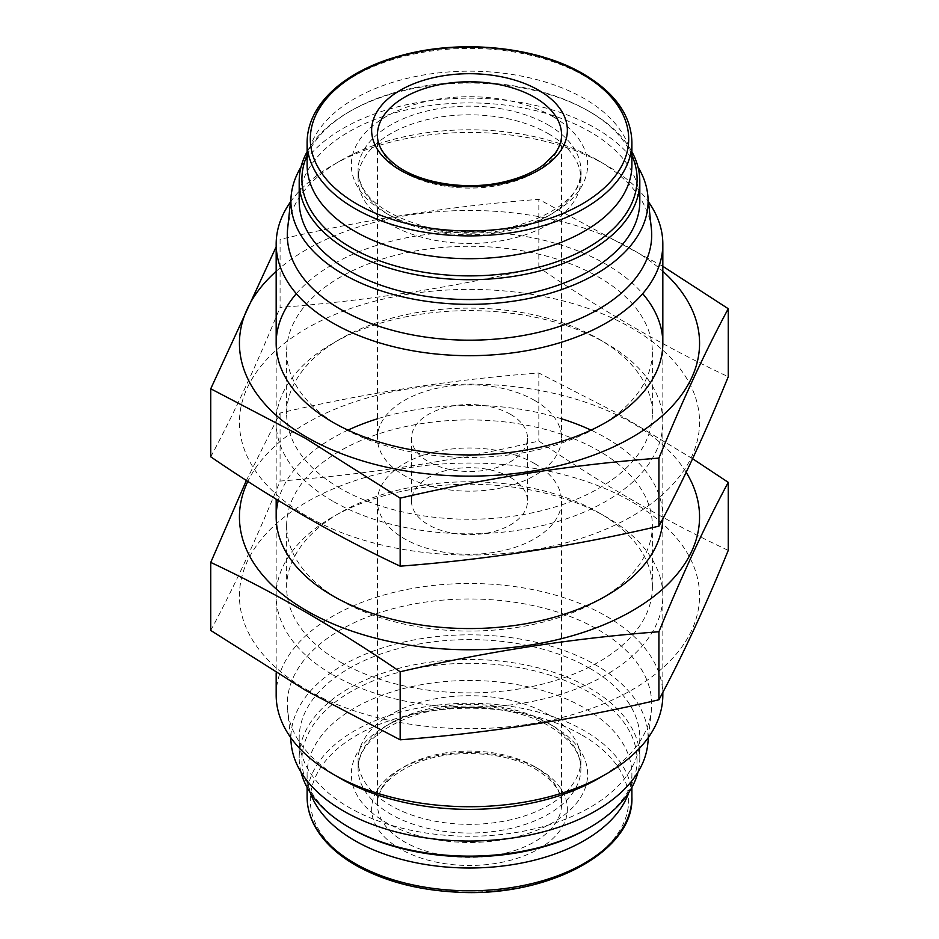 <?xml version="1.0" encoding="UTF-8"?>
<svg xmlns="http://www.w3.org/2000/svg" width="939" height="939" viewBox="0 0 939 939"><rect width="100%" height="100%" fill="white"/><g stroke="black" fill="none" stroke-linecap="round" stroke-linejoin="round"><path stroke-width="0.7" stroke-dasharray="4.7 3.52" d="M651.349 228.482A182.201 105.191 0 0 0 598.343 160.604L598.343 160.604A182.201 105.191 0 0 0 340.657 160.604A182.201 105.191 0 0 0 287.651 228.482M300.996 167.083A178.586 103.102 180 0 1 595.784 128.326A178.586 103.102 180 0 1 638.004 167.083M307.1 164.935A162.4 93.759 180 0 1 407.35 78.313A162.4 93.759 180 0 1 584.328 98.63A162.4 93.759 180 0 1 631.9 164.935M548.27 133.655A111.401 64.322 180 0 1 580.901 179.138A111.401 64.322 180 0 1 469.5 243.459A111.401 64.322 180 0 1 358.099 179.138A111.401 64.322 180 0 1 426.869 119.711A111.401 64.322 180 0 1 548.27 133.655M307.1 155.264A167.576 96.752 180 0 1 350.998 110.732A167.576 96.752 180 0 1 587.99 110.732A167.576 96.752 180 0 1 588.002 110.732A167.576 96.752 180 0 1 631.9 155.264M307.1 151.742A170.311 98.325 180 0 1 349.073 111.847A170.311 98.325 180 0 1 589.927 111.847L589.927 111.847A170.311 98.325 180 0 1 631.9 151.742M587.99 110.732L589.927 111.847L588.002 110.732M299.189 201.239A170.311 98.325 180 0 1 404.322 110.391A170.311 98.325 180 0 1 589.927 131.706A170.311 98.325 180 0 1 639.811 201.239M290.503 201.908A193.328 111.612 180 0 1 332.793 165.147A193.328 111.612 180 0 1 606.207 165.147L606.207 165.147A193.328 111.612 180 0 1 648.497 201.908M598.343 160.604L606.207 165.147L598.343 160.604M340.657 778.56A182.201 105.191 180 0 1 287.651 710.694A182.201 105.191 180 0 1 394.603 608.284A182.201 105.191 180 0 1 598.343 629.799A182.201 105.191 180 0 1 651.349 710.694A182.201 105.191 180 0 1 598.343 778.56M276.172 695.095A193.328 111.612 180 0 1 395.519 591.981A193.328 111.612 180 0 1 606.207 616.172A193.328 111.612 180 0 1 662.828 695.095M538.704 769.006A97.867 56.504 180 0 1 494.83 863.551A97.867 56.504 180 0 1 374.966 794.347A97.867 56.504 180 0 1 538.704 769.006M310.293 792.727A162.4 93.759 180 0 1 307.1 774.241A162.4 93.759 180 0 1 407.35 687.618A162.4 93.759 180 0 1 584.328 707.947A162.4 93.759 180 0 1 631.9 774.241A162.4 93.759 180 0 1 628.707 792.727M548.27 714.556A111.401 64.322 180 0 1 580.901 760.027A111.401 64.322 180 0 1 469.5 824.348A111.401 64.322 180 0 1 358.099 760.027A111.401 64.322 180 0 1 426.869 700.611A111.401 64.322 180 0 1 548.27 714.556M350.998 828.444A167.576 96.752 180 0 1 351.01 691.62A167.576 96.752 180 0 1 587.99 691.62A167.576 96.752 180 0 1 588.002 828.444M300.996 772.081A170.311 98.325 180 0 1 299.189 757.796A170.311 98.325 180 0 1 404.322 666.96A170.311 98.325 180 0 1 589.927 688.275A170.311 98.325 180 0 1 639.811 757.796A170.311 98.325 180 0 1 638.004 772.081M589.927 668.404A170.311 98.325 180 0 1 639.811 737.937A170.311 98.325 180 0 1 469.5 836.262A170.311 98.325 180 0 1 299.189 737.937A170.311 98.325 180 0 1 404.322 647.088A170.311 98.325 180 0 1 589.927 668.404M291.254 744.31A178.586 103.102 180 0 1 396.082 643.943A178.586 103.102 180 0 1 595.784 665.023A178.586 103.102 180 0 1 647.746 744.31M534.608 400.425A92.069 53.159 180 0 1 561.569 438.02A92.069 53.159 180 0 1 469.5 491.167A92.069 53.159 180 0 1 377.431 438.02A92.069 53.159 180 0 1 434.264 388.899A92.069 53.159 180 0 1 534.608 400.425M510.511 414.334A57.995 33.487 180 0 1 527.495 438.02A57.995 33.487 180 0 1 469.5 471.495A57.995 33.487 180 0 1 411.505 438.02A57.995 33.487 180 0 1 447.304 407.08A57.995 33.487 180 0 1 510.511 414.334M510.511 477.482A57.995 33.487 180 0 1 527.495 501.156A57.995 33.487 180 0 1 469.5 534.643A57.995 33.487 180 0 1 411.505 501.156A57.995 33.487 180 0 1 447.304 470.216A57.995 33.487 180 0 1 510.511 477.482M534.608 463.573A92.069 53.159 180 0 1 561.569 501.156A92.069 53.159 180 0 1 469.5 554.315A92.069 53.159 180 0 1 377.431 501.156A92.069 53.159 180 0 1 434.264 452.046A92.069 53.159 180 0 1 534.608 463.573M276.172 271.301A230.055 132.822 180 0 1 662.828 271.301M296.325 293.684A193.328 111.612 180 0 1 469.5 231.687A193.328 111.612 180 0 1 642.675 293.684M662.828 266.312L538.833 199.361C452.586 205.899 366.327 219.245 280.08 239.386L280.08 307.429C366.327 300.879 452.586 287.545 538.833 267.392C601.641 310.457 664.777 346.902 728.253 376.75M529.044 293.93A230.055 132.822 180 0 1 668.732 488.644A230.055 132.822 180 0 1 306.818 516.145A230.055 132.822 180 0 1 270.268 355.822A230.055 132.822 180 0 1 529.044 293.93M210.747 456.812C233.858 413.817 256.969 364.027 280.08 307.429M332.793 501.156A193.328 111.612 180 0 1 332.793 343.31A193.328 111.612 180 0 1 606.207 343.31A193.328 111.612 180 0 1 606.207 501.156A193.328 111.612 180 0 1 332.793 501.156M340.2 426.506L340.2 426.506A182.859 105.567 180 0 1 286.641 351.855A182.859 105.567 180 0 1 469.5 246.276A182.859 105.567 180 0 1 652.359 351.855A182.859 105.567 180 0 1 598.8 426.506A182.859 105.567 180 0 1 340.2 426.506L332.793 422.233L340.2 426.506M340.2 488.339A182.859 105.567 180 0 1 286.641 413.688A182.859 105.567 180 0 1 340.2 339.038A182.859 105.567 180 0 1 598.8 339.038A182.859 105.567 180 0 1 652.359 413.688A182.859 105.567 180 0 1 539.479 511.215A182.859 105.567 180 0 1 340.2 488.339M538.833 267.392L538.833 199.361M306.818 689.789A230.055 132.822 0 0 0 691.714 630.245A230.055 132.822 0 0 0 409.956 467.575A230.055 132.822 0 0 0 306.818 689.789M332.793 674.789A193.328 111.612 0 0 0 606.207 674.789A193.328 111.612 0 0 0 606.207 516.943A193.328 111.612 0 0 0 332.793 516.943A193.328 111.612 0 0 0 332.793 674.789M210.747 630.445C233.858 587.462 256.969 537.66 280.08 481.061C366.327 474.524 452.586 461.178 538.833 441.037C601.641 484.09 664.777 520.546 728.253 550.395M686.186 472.317A230.055 132.822 0 0 0 461.26 384.204A230.055 132.822 0 0 0 247.837 481.378M692.606 458.725L615.855 412.503L538.833 372.994C452.586 379.532 366.327 392.878 280.08 413.031L246.394 480.451M662.805 518.821A193.328 111.612 0 0 0 591.007 430.121M561.569 418.794A193.328 111.612 0 0 0 377.431 418.794M347.993 430.121A193.328 111.612 0 0 0 278.284 500.499M340.2 661.972A182.859 105.567 0 0 0 539.479 684.86A182.859 105.567 0 0 0 652.359 587.321A182.859 105.567 0 0 0 598.8 512.671A182.859 105.567 0 0 0 340.2 512.671A182.859 105.567 0 0 0 286.641 587.321A182.859 105.567 0 0 0 340.2 661.972M340.2 600.138A182.859 105.567 0 0 0 598.8 600.138A182.859 105.567 0 0 0 652.359 525.488A182.859 105.567 0 0 0 469.5 419.921A182.859 105.567 0 0 0 286.641 525.488A182.859 105.567 0 0 0 340.2 600.138L332.793 595.866L340.2 600.138M538.833 372.994L538.833 441.037M280.08 413.031L280.08 481.061M307.1 142.141A162.4 93.759 180 0 1 407.35 55.518A162.4 93.759 180 0 1 584.328 75.848A162.4 93.759 180 0 1 631.9 142.141M553.059 116.694A118.173 68.23 180 0 1 500.088 230.83A118.173 68.23 180 0 1 355.353 147.27A118.173 68.23 180 0 1 553.059 116.694M548.27 124.981A111.401 64.322 180 0 1 580.901 170.452A111.401 64.322 180 0 1 469.5 234.773A111.401 64.322 180 0 1 358.099 170.452A111.401 64.322 180 0 1 426.869 111.037A111.401 64.322 180 0 1 548.27 124.981M582.074 735.143A159.196 91.916 180 0 1 510.699 888.916A159.196 91.916 180 0 1 315.727 776.353A159.196 91.916 180 0 1 582.074 735.143M307.1 797.023A162.4 93.759 180 0 1 407.35 710.412A162.4 93.759 180 0 1 584.328 730.73A162.4 93.759 180 0 1 631.9 797.023M553.059 726A118.173 68.23 180 0 1 500.088 840.135A118.173 68.23 180 0 1 355.353 756.576A118.173 68.23 180 0 1 553.059 726M548.27 723.23A111.401 64.322 180 0 1 580.901 768.712A111.401 64.322 180 0 1 469.5 833.034A111.401 64.322 180 0 1 358.099 768.712A111.401 64.322 180 0 1 426.869 709.297A111.401 64.322 180 0 1 548.27 723.23M561.569 438.02L561.569 134.946A92.069 53.159 180 0 1 469.5 188.093A92.069 53.159 180 0 1 377.431 134.946L377.431 438.02M534.608 766.647A92.069 53.159 180 0 1 561.569 804.23A92.069 53.159 180 0 1 469.5 857.389A92.069 53.159 180 0 1 377.431 804.23A92.069 53.159 180 0 1 434.264 755.12A92.069 53.159 180 0 1 534.608 766.647M580.901 179.138L580.901 170.452C586.265 208.341 498.985 246.182 427.609 227.32C382.29 214.644 359.121 195.699 358.099 170.452L358.099 179.138M350.998 110.732L349.073 111.847M340.657 160.604L332.793 165.147M276.172 343.31L276.172 499.208M276.172 516.943L276.172 672.852M662.828 343.31L662.828 692.407M307.1 774.241L307.1 787.434M631.9 774.241L631.9 787.434M580.901 760.027L580.901 768.712C581.041 753.36 570.63 739.239 549.679 726.328C514.701 705.248 452.281 700.999 409.369 717.15C375.424 730.871 358.334 748.054 358.099 768.712L358.099 760.027M299.189 737.937L299.189 757.796M639.811 737.937L639.811 757.796M648.497 737.268L651.349 710.694M290.503 737.268L287.651 710.694M411.505 438.02L411.505 501.156M527.495 438.02L527.495 501.156M377.431 501.156L377.431 804.23C377.513 787.34 391.622 773.161 419.756 761.705C455.239 748.336 506.943 751.881 535.805 769.299C553.165 780.039 561.757 791.683 561.569 804.23L561.569 501.156M598.8 426.506L606.207 422.233M286.641 351.855L286.641 413.688M652.359 351.855L652.359 413.688M340.2 339.038L332.793 343.31M598.8 339.038L606.207 343.31M340.2 512.671L332.793 516.943M598.8 512.671L606.207 516.943M652.359 587.321L652.359 525.488M286.641 587.321L286.641 525.488M598.8 600.138L606.207 595.866"/><path stroke-width="1.41" d="M291.254 194.854L287.651 228.482A182.201 105.191 0 0 0 340.657 309.377A182.201 105.191 0 0 0 544.397 330.88A182.201 105.191 0 0 0 651.349 228.482L647.746 194.854A178.586 103.102 180 0 1 469.5 304.342A178.586 103.102 180 0 1 291.254 194.854A178.586 103.102 180 0 1 300.996 167.083M638.004 167.083A178.586 103.102 180 0 1 647.746 194.854M538.704 90.25A97.867 56.504 180 0 1 494.83 184.783A97.867 56.504 180 0 1 374.966 115.579A97.867 56.504 180 0 1 538.704 90.25M631.9 142.141L631.9 164.935A162.4 93.759 180 0 1 469.5 258.695A162.4 93.759 180 0 1 307.1 164.935L307.1 142.141A162.4 93.759 180 0 0 469.5 235.9A162.4 93.759 180 0 0 631.9 142.141C631.125 115.403 614.998 92.715 583.53 74.075C537.038 46.516 460.626 38.828 400.965 55.601C348.58 69.404 307.687 101.658 307.1 142.141M631.9 155.264A167.576 96.752 180 0 1 469.5 275.89A167.576 96.752 180 0 1 307.1 155.264M631.9 151.742A170.311 98.325 180 0 1 639.811 181.368A170.311 98.325 180 0 1 469.5 279.705A170.311 98.325 180 0 1 299.189 181.368A170.311 98.325 180 0 1 307.1 151.742M639.811 181.368L639.811 201.239A170.311 98.325 180 0 1 469.5 299.564A170.311 98.325 180 0 1 299.189 201.239L299.189 181.368M648.497 201.908A193.328 111.612 180 0 1 662.828 244.07A193.328 111.612 180 0 1 469.5 355.681A193.328 111.612 180 0 1 276.172 244.07A193.328 111.612 180 0 1 290.503 201.908M662.828 692.407L662.828 695.095A193.328 111.612 180 0 1 606.207 774.029L598.343 778.56A182.201 105.191 180 0 1 340.657 778.56L332.793 774.029A193.328 111.612 180 0 1 276.172 695.095L276.172 672.852M606.207 774.029A193.328 111.612 180 0 1 332.793 774.029M628.707 792.727A162.4 93.759 180 0 1 469.5 868A162.4 93.759 180 0 1 310.293 792.727M638.004 772.081A170.311 98.325 180 0 1 589.927 827.329L588.002 828.444A167.576 96.752 180 0 1 350.998 828.444L349.073 827.329A170.311 98.325 180 0 1 300.996 772.081M589.927 827.329A170.311 98.325 180 0 1 349.073 827.329M648.497 737.268L647.746 744.31A178.586 103.102 180 0 1 469.5 841.039A178.586 103.102 180 0 1 291.254 744.31L290.503 737.268M662.828 271.301A230.055 132.822 180 0 1 614.012 446.659A230.055 132.822 180 0 1 306.818 437.222A230.055 132.822 180 0 1 276.172 271.301M642.675 293.684A193.328 111.612 180 0 1 606.207 422.233A193.328 111.612 180 0 1 332.793 422.233L332.793 422.233A193.328 111.612 180 0 1 296.325 293.684M276.23 246.664L210.747 388.781L305.457 438.29L400.167 498.139C486.414 477.998 572.673 464.652 658.92 458.115C682.031 401.516 705.142 351.714 728.253 308.72L662.828 266.312M728.253 308.72L728.253 376.75C705.142 433.36 682.031 483.151 658.92 526.145C572.673 546.287 486.414 559.632 400.167 566.17C337.359 536.709 274.223 500.264 210.747 456.812L210.747 388.781M400.167 566.17L400.167 498.139M658.92 526.145L658.92 458.115M728.253 482.353L728.253 550.395C705.142 606.993 682.031 656.784 658.92 699.778C572.673 719.931 486.414 733.277 400.167 739.815L305.457 690.294L210.747 630.445L210.747 562.414C273.554 591.875 336.69 628.332 400.167 671.772C486.414 651.631 572.673 638.285 658.92 631.747C682.031 575.149 705.142 525.347 728.253 482.353L692.606 458.725M247.837 481.378A230.055 132.822 0 0 0 306.818 610.866A230.055 132.822 0 0 0 584.528 631.97A230.055 132.822 0 0 0 691.714 482.564A230.055 132.822 0 0 0 686.186 472.317M246.394 480.451L210.747 562.414M278.284 500.499A193.328 111.612 0 0 0 332.793 595.866A193.328 111.612 0 0 0 606.207 595.866A193.328 111.612 0 0 0 662.805 518.821M591.007 430.121A193.328 111.612 0 0 0 561.569 418.794M377.431 418.794A193.328 111.612 0 0 0 347.993 430.121M658.92 631.747L658.92 699.778M400.167 671.772L400.167 739.815M582.074 74.04A159.196 91.916 180 0 1 510.699 227.813A159.196 91.916 180 0 1 315.727 115.251A159.196 91.916 180 0 1 582.074 74.04M631.9 797.023A162.4 93.759 180 0 1 469.5 890.782A162.4 93.759 180 0 1 307.1 797.023C307.264 814.266 314.553 830.252 328.955 844.994C336.702 852.847 346.151 859.889 357.278 866.122C384.579 881.111 416.857 889.726 454.112 891.991C545.688 898.564 634.353 852.201 631.9 797.023L631.9 787.434M534.608 97.351A92.069 53.159 180 0 1 561.569 134.946C561.628 141.331 559.268 147.752 554.468 154.184L543.47 164.853C533.387 172.342 520.488 177.964 504.748 181.708C467.141 190.969 419.522 183.351 395.835 165.076C383.394 155.405 377.255 145.357 377.431 134.946A92.069 53.159 180 0 1 434.264 85.825A92.069 53.159 180 0 1 534.608 97.351M276.172 244.07L276.172 343.31M276.172 499.208L276.172 516.943M662.828 244.07L662.828 343.31M307.1 787.434L307.1 797.023"/></g></svg>

